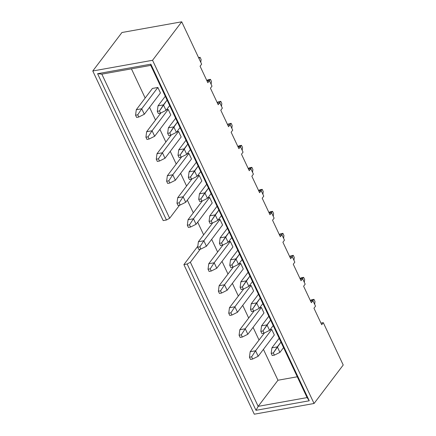 <?xml version="1.0" encoding="UTF-8"?>
<svg xmlns="http://www.w3.org/2000/svg" width="436" height="436" viewBox="0 0 436 436"><rect width="100%" height="100%" fill="white"/><g stroke="black" fill="none" stroke-linecap="round" stroke-linejoin="round"><path stroke-width="0.65" d="M157.303 111.322L158.339 113.524L160.513 113.131L159.478 110.935L157.303 111.322L159.478 110.935L167.081 100.084L163.456 104.869L166.045 110.368L169.669 105.583L166.045 110.368L163.456 104.869L158.023 105.839L163.456 104.869L159.478 110.935L160.513 113.131L166.045 110.368L160.513 113.131L158.339 113.524L157.303 111.322L158.023 105.839L165.282 96.263L158.023 105.839L157.303 111.322M198.565 57.612L200.097 57.334L201.132 59.536L200.773 62.294L201.132 59.536L200.097 57.334L198.565 57.612M198.952 58.435L200.097 57.334L198.952 58.435M135.569 115.218L136.604 117.415L138.779 117.028L137.743 114.826L135.569 115.218L137.743 114.826L141.722 108.76L157.865 87.462L141.722 108.76L144.311 114.259L160.453 92.961L144.311 114.259L141.722 108.76L136.288 109.736L141.722 108.76L137.743 114.826L138.779 117.028L144.311 114.259L138.779 117.028L136.604 117.415L135.569 115.218L136.288 109.736L152.431 88.432L136.288 109.736L135.569 115.218M167.658 133.323L168.694 135.525L170.863 135.133L169.827 132.931L167.658 133.323L169.827 132.931L177.43 122.085L173.806 126.871L176.395 132.37L180.019 127.585L176.395 132.37L173.806 126.871L168.372 127.841L173.806 126.871L169.827 132.931L170.863 135.133L176.395 132.37L170.863 135.133L168.694 135.525L167.658 133.323L168.372 127.841L175.632 118.265L168.372 127.841L167.658 133.323M208.277 79.728L210.452 79.336L211.487 81.537L211.122 84.295L211.487 81.537L210.452 79.336L206.789 80.469L208.277 79.728M209.002 80.725L210.452 79.336L209.002 80.725M178.008 155.325L179.043 157.521L181.218 157.134L180.182 154.933L178.008 155.325L180.182 154.933L187.785 144.087L184.161 148.867L186.75 154.371L190.374 149.586L186.75 154.371L184.161 148.867L178.727 149.842L184.161 148.867L180.182 154.933L181.218 157.134L186.75 154.371L181.218 157.134L179.043 157.521L178.008 155.325L178.727 149.842L185.987 140.267L178.727 149.842L178.008 155.325M218.627 101.724L220.801 101.337L221.837 103.539L221.477 106.297L221.837 103.539L220.801 101.337L218.627 101.724L217.144 102.471L218.627 101.724M219.357 102.727L220.801 101.337L219.357 102.727M188.363 177.327L189.398 179.523L191.573 179.136L190.537 176.934L188.363 177.327L190.537 176.934L198.14 166.089L194.516 170.868L197.105 176.367L200.729 171.588L197.105 176.367L194.516 170.868L189.082 171.844L194.516 170.868L190.537 176.934L191.573 179.136L197.105 176.367L191.573 179.136L189.398 179.523L188.363 177.327L189.082 171.844L196.342 162.263L189.082 171.844L188.363 177.327M228.982 123.726L231.156 123.339L232.192 125.541L231.827 128.298L232.192 125.541L231.156 123.339L228.982 123.726L227.494 124.473L228.982 123.726M229.712 124.729L231.156 123.339L229.712 124.729M198.712 199.323L199.748 201.525L201.923 201.138L200.887 198.936L198.712 199.323L200.887 198.936L208.49 188.09L204.865 192.87L207.454 198.369L211.079 193.589L207.454 198.369L204.865 192.87L199.432 193.846L204.865 192.87L200.887 198.936L201.923 201.138L207.454 198.369L201.923 201.138L199.748 201.525L198.712 199.323L199.432 193.846L206.691 184.265L199.432 193.846L198.712 199.323M239.337 145.728L241.506 145.341L242.541 147.537L242.182 150.3L242.541 147.537L241.506 145.341L237.849 146.469L239.337 145.728M240.062 146.725L241.506 145.341L240.062 146.725M145.924 137.215L146.959 139.416L149.128 139.03L148.093 136.828L145.924 137.215L148.093 136.828L152.071 130.762L168.214 109.463L152.071 130.762L154.66 136.261L170.803 114.962L154.66 136.261L152.071 130.762L146.638 131.737L152.071 130.762L148.093 136.828L149.128 139.03L154.66 136.261L149.128 139.03L146.959 139.416L145.924 137.215L146.638 131.737L160.879 112.951L146.638 131.737L145.924 137.215M156.273 159.216L157.309 161.418L159.483 161.026L158.448 158.829L156.273 159.216L158.448 158.829L162.426 152.764L178.569 131.459L162.426 152.764L165.015 158.263L181.158 136.964L165.015 158.263L162.426 152.764L156.993 153.739L162.426 152.764L158.448 158.829L159.483 161.026L165.015 158.263L159.483 161.026L157.309 161.418L156.273 159.216L156.993 153.739L171.228 134.953L156.993 153.739L156.273 159.216M166.628 181.218L167.664 183.42L169.838 183.027L168.803 180.831L166.628 181.218L168.803 180.831L172.781 174.765L188.924 153.461L172.781 174.765L175.365 180.264L191.513 158.96L175.365 180.264L172.781 174.765L167.348 175.735L172.781 174.765L168.803 180.831L169.838 183.027L175.365 180.264L169.838 183.027L167.664 183.42L166.628 181.218L167.348 175.735L181.583 156.955L167.348 175.735L166.628 181.218M176.978 203.22L178.013 205.421L180.188 205.029L179.152 202.827L176.978 203.22L179.152 202.827L183.131 196.767L199.274 175.463L183.131 196.767L185.72 202.266L201.863 180.962L185.72 202.266L183.131 196.767L177.697 197.737L183.131 196.767L179.152 202.827L180.188 205.029L185.72 202.266L180.188 205.029L178.013 205.421L176.978 203.22L177.697 197.737L191.933 178.951L177.697 197.737L176.978 203.22M209.067 221.325L210.103 223.526L212.278 223.134L211.242 220.938L209.067 221.325L211.242 220.938L218.845 210.087L215.221 214.872L217.809 220.371L221.434 215.591L217.809 220.371L215.221 214.872L209.787 215.847L215.221 214.872L211.242 220.938L212.278 223.134L217.809 220.371L212.278 223.134L210.103 223.526L209.067 221.325L209.787 215.847L217.046 206.266L209.787 215.847L209.067 221.325M249.686 167.729L251.861 167.337L252.896 169.539L252.537 172.296L252.896 169.539L251.861 167.337L248.204 168.47L249.686 167.729M250.417 168.727L251.861 167.337L250.417 168.727M187.333 225.221L188.368 227.418L190.543 227.031L189.507 224.829L187.333 225.221L189.507 224.829L193.486 218.763L209.629 197.464L193.486 218.763L196.075 224.268L212.218 202.963L196.075 224.268L193.486 218.763L188.052 219.739L193.486 218.763L189.507 224.829L190.543 227.031L196.075 224.268L190.543 227.031L188.368 227.418L187.333 225.221L188.052 219.739L202.288 200.952L188.052 219.739L187.333 225.221M219.422 243.326L220.458 245.528L222.627 245.136L221.592 242.939L219.422 243.326L221.592 242.939L229.194 232.088L225.57 236.873L228.159 242.372L231.783 237.587L228.159 242.372L225.57 236.873L220.136 237.843L225.57 236.873L221.592 242.939L222.627 245.136L228.159 242.372L222.627 245.136L220.458 245.528L219.422 243.326L220.136 237.843L227.396 228.268L220.136 237.843L219.422 243.326M260.041 189.731L262.21 189.338L263.246 191.54L262.886 194.298L263.246 191.54L262.21 189.338L258.553 190.472L260.041 189.731M260.766 190.728L262.21 189.338L260.766 190.728M197.688 247.223L198.723 249.419L200.892 249.032L199.857 246.831L197.688 247.223L199.857 246.831L203.835 240.765L219.978 219.466L203.835 240.765L206.424 246.264L222.567 224.965L206.424 246.264L203.835 240.765L198.402 241.74L203.835 240.765L199.857 246.831L200.892 249.032L206.424 246.264L200.892 249.032L198.723 249.419L197.688 247.223L198.402 241.74L212.643 222.954L198.402 241.74L197.688 247.223M229.772 265.328L230.808 267.53L232.982 267.137L231.947 264.935L229.772 265.328L231.947 264.935L239.549 254.09L235.925 258.875L238.514 264.374L242.138 259.589L238.514 264.374L235.925 258.875L230.491 259.845L235.925 258.875L231.947 264.935L232.982 267.137L238.514 264.374L232.982 267.137L230.808 267.53L229.772 265.328L230.491 259.845L237.751 250.269L230.491 259.845L229.772 265.328M270.391 211.733L272.565 211.34L273.601 213.542L273.241 216.3L273.601 213.542L272.565 211.34L268.908 212.474L270.391 211.733M271.121 212.73L272.565 211.34L271.121 212.73M208.037 269.219L209.073 271.421L211.247 271.034L210.212 268.832L208.037 269.219L210.212 268.832L214.19 262.766L230.333 241.468L214.19 262.766L216.779 268.265L232.922 246.967L216.779 268.265L214.19 262.766L208.757 263.742L214.19 262.766L210.212 268.832L211.247 271.034L216.779 268.265L211.247 271.034L209.073 271.421L208.037 269.219L208.757 263.742L222.992 244.956L208.757 263.742L208.037 269.219M240.127 287.329L241.163 289.526L243.337 289.139L242.302 286.937L240.127 287.329L242.302 286.937L249.904 276.092L246.28 280.871L248.863 286.376L252.493 281.591L248.863 286.376L246.28 280.871L240.846 281.847L246.28 280.871L242.302 286.937L243.337 289.139L248.863 286.376L243.337 289.139L241.163 289.526L240.127 287.329L240.846 281.847L248.106 272.271L240.846 281.847L240.127 287.329M280.746 233.729L282.92 233.342L283.956 235.544L283.591 238.301L283.956 235.544L282.92 233.342L280.746 233.729L279.258 234.475L280.746 233.729M281.471 234.732L282.92 233.342L281.471 234.732M218.392 291.221L219.428 293.423L221.602 293.03L220.567 290.834L218.392 291.221L220.567 290.834L224.545 284.768L240.688 263.464L224.545 284.768L227.129 290.267L243.277 268.968L227.129 290.267L224.545 284.768L219.112 285.743L224.545 284.768L220.567 290.834L221.602 293.03L227.129 290.267L221.602 293.03L219.428 293.423L218.392 291.221L219.112 285.743L233.347 266.957L219.112 285.743L218.392 291.221M250.477 309.331L251.512 311.527L253.687 311.141L252.651 308.939L250.477 309.331L252.651 308.939L260.254 298.093L256.63 302.873L259.218 308.377L262.843 303.592L259.218 308.377L256.63 302.873L251.196 303.848L256.63 302.873L252.651 308.939L253.687 311.141L259.218 308.377L253.687 311.141L251.512 311.527L250.477 309.331L251.196 303.848L258.455 294.267L251.196 303.848L250.477 309.331M291.095 255.73L293.27 255.343L294.305 257.545L293.946 260.303L294.305 257.545L293.27 255.343L291.095 255.73L289.613 256.477L291.095 255.73M291.826 256.733L293.27 255.343L291.826 256.733M228.742 313.222L229.777 315.424L231.952 315.032L230.917 312.835L228.742 313.222L230.917 312.835L234.895 306.77L251.038 285.466L234.895 306.77L237.484 312.269L253.627 290.965L237.484 312.269L234.895 306.77L229.461 307.74L234.895 306.77L230.917 312.835L231.952 315.032L237.484 312.269L231.952 315.032L229.777 315.424L228.742 313.222L229.461 307.74L243.697 288.959L229.461 307.74L228.742 313.222M260.832 331.327L261.867 333.529L264.042 333.142L263.006 330.94L260.832 331.327L263.006 330.94L270.609 320.095L266.985 324.875L269.573 330.374L273.198 325.594L269.573 330.374L266.985 324.875L261.551 325.85L266.985 324.875L263.006 330.94L264.042 333.142L269.573 330.374L264.042 333.142L261.867 333.529L260.832 331.327L261.551 325.85L268.81 316.269L261.551 325.85L260.832 331.327M301.45 277.732L303.625 277.345L304.66 279.541L304.301 282.305L304.66 279.541L303.625 277.345L299.963 278.473L301.45 277.732M302.181 278.729L303.625 277.345L302.181 278.729M239.097 335.224L240.132 337.426L242.307 337.033L241.272 334.832L239.097 335.224L241.272 334.832L245.25 328.771L261.393 307.467L245.25 328.771L247.839 334.27L263.982 312.966L247.839 334.27L245.25 328.771L239.816 329.741L245.25 328.771L241.272 334.832L242.307 337.033L247.839 334.27L242.307 337.033L240.132 337.426L239.097 335.224L239.816 329.741L254.052 310.955L239.816 329.741L239.097 335.224M271.187 353.329L272.222 355.531L274.391 355.138L273.356 352.942L271.187 353.329L273.356 352.942L280.958 342.091L277.334 346.876L279.923 352.375L283.547 347.596L279.923 352.375L277.334 346.876L271.901 347.852L277.334 346.876L273.356 352.942L274.391 355.138L279.923 352.375L274.391 355.138L272.222 355.531L271.187 353.329L271.901 347.852L279.16 338.271L271.901 347.852L271.187 353.329M311.805 299.734L313.975 299.347L315.01 301.543L314.65 304.301L315.01 301.543L313.975 299.347L310.318 300.475L311.805 299.734M312.53 300.731L313.975 299.347L312.53 300.731M249.452 357.226L250.482 359.422L252.657 359.035L251.621 356.833L249.452 357.226L251.621 356.833L255.6 350.767L271.742 329.469L255.6 350.767L258.188 356.272L274.331 334.968L258.188 356.272L255.6 350.767L250.166 351.743L255.6 350.767L251.621 356.833L252.657 359.035L258.188 356.272L252.657 359.035L250.482 359.422L249.452 357.226L250.166 351.743L264.401 332.957L250.166 351.743L249.452 357.226M121.944 32.509L181.714 21.8L201.645 64.152L181.714 21.8L152.551 60.282L314.056 403.491L343.219 365.014L323.289 322.662L343.219 365.014L314.056 403.491L152.551 60.282L92.781 70.986L121.944 32.509L92.781 70.986L163.178 220.594L92.781 70.986L152.551 60.282L181.714 21.8L121.944 32.509M207.073 81.069L209.411 80.655L212 86.154L209.411 80.655L207.847 82.715L200.08 66.212L201.645 64.152L200.08 66.212L207.847 82.715L209.411 80.655L207.073 81.069M217.428 103.07L219.76 102.651L222.349 108.155L219.76 102.651L218.202 104.716L210.435 88.214L212 86.154L210.435 88.214L218.202 104.716L219.76 102.651L217.428 103.07M227.777 125.072L230.115 124.652L232.704 130.151L230.115 124.652L228.551 126.713L220.785 110.215L222.349 108.155L220.785 110.215L228.551 126.713L230.115 124.652L227.777 125.072M238.132 147.074L240.465 146.654L243.054 152.153L240.465 146.654L238.906 148.714L231.14 132.217L232.704 130.151L231.14 132.217L238.906 148.714L240.465 146.654L238.132 147.074M248.482 169.075L250.82 168.656L253.409 174.155L250.82 168.656L249.256 170.716L241.495 154.213L243.054 152.153L241.495 154.213L249.256 170.716L250.82 168.656L248.482 169.075M258.837 191.072L261.175 190.657L263.758 196.156L261.175 190.657L259.611 192.717L251.845 176.215L253.409 174.155L251.845 176.215L259.611 192.717L261.175 190.657L258.837 191.072M269.192 213.073L271.524 212.659L274.113 218.158L271.524 212.659L269.966 214.719L262.2 198.216L263.758 196.156L262.2 198.216L269.966 214.719L271.524 212.659L269.192 213.073M279.541 235.075L281.879 234.655L284.468 240.16L281.879 234.655L280.315 236.721L272.549 220.218L274.113 218.158L272.549 220.218L280.315 236.721L281.879 234.655L279.541 235.075M289.896 257.077L292.229 256.657L294.818 262.156L292.229 256.657L290.67 258.717L282.904 242.22L284.468 240.16L282.904 242.22L290.67 258.717L292.229 256.657L289.896 257.077M300.246 279.078L302.584 278.659L305.173 284.158L302.584 278.659L301.02 280.719L293.259 264.221L294.818 262.156L293.259 264.221L301.02 280.719L302.584 278.659L300.246 279.078M310.601 301.08L312.939 300.66L315.522 306.159L312.939 300.66L311.375 302.72L303.609 286.223L305.173 284.158L303.609 286.223L311.375 302.72L312.939 300.66L310.601 301.08M320.956 323.076L323.289 322.662L321.724 324.722L313.964 308.219L315.522 306.159L313.964 308.219L321.724 324.722L323.289 322.662L320.956 323.076M254.286 414.2L183.888 264.598L197.819 246.215L183.888 264.598L254.286 414.2L314.056 403.491L254.286 414.2M203.645 234.83L197.677 222.147L203.645 234.83M193.29 212.828L187.322 200.146L193.29 212.828M271.742 329.469L270.026 329.774L271.742 329.469L274.331 334.968L271.742 329.469M131.427 68.839L145.161 98.024L131.427 68.839M149.548 107.349L155.516 120.025L149.548 107.349M159.903 129.35L165.865 142.027L159.903 129.35M170.253 151.352L176.22 164.029L170.253 151.352M180.608 173.354L186.57 186.03L180.608 173.354M211.662 239.353L217.629 252.03L211.662 239.353M222.017 261.355L227.984 274.031L222.017 261.355M232.372 283.356L238.334 296.033L232.372 283.356M242.721 305.358L248.689 318.035L242.721 305.358M253.076 327.354L259.038 340.036L253.076 327.354M263.426 349.356L277.961 380.241L297.281 376.78L277.961 380.241L258.172 406.352L307.075 397.588L150.747 65.378L101.844 74.142L169.659 218.245L166.443 220.011L97.593 73.706L150.845 64.163L309.244 400.777L255.992 410.314L187.148 264.009L183.888 264.598L187.148 264.009L190.363 262.249L258.172 406.352L277.961 380.241L263.426 349.356M259.671 307.778L261.393 307.467L263.982 312.966L261.393 307.467L259.671 307.778M238.966 263.775L240.688 263.464L243.277 268.968L240.688 263.464L238.966 263.775M218.262 219.771L219.978 219.466L222.567 224.965L219.978 219.466L218.262 219.771M197.557 175.773L199.274 175.463L201.863 180.962L199.274 175.463L197.557 175.773M176.853 131.77L178.569 131.459L181.158 136.964L178.569 131.459L176.853 131.77M152.431 88.432L157.865 87.462L160.453 92.961L157.865 87.462L152.431 88.432M166.498 109.768L168.214 109.463L170.803 114.962L168.214 109.463L166.498 109.768M187.202 153.772L188.924 153.461L191.513 158.96L188.924 153.461L187.202 153.772M207.907 197.77L209.629 197.464L212.218 202.963L209.629 197.464L207.907 197.77M228.617 241.773L230.333 241.468L232.922 246.967L230.333 241.468L228.617 241.773M249.321 285.776L251.038 285.466L253.627 290.965L251.038 285.466L249.321 285.776M163.178 220.594L166.443 220.011L163.178 220.594M200.298 249.136L190.363 262.249L200.298 249.136M179.588 205.138L169.659 218.245L179.588 205.138M166.443 220.011L169.659 218.245L101.844 74.142L97.593 73.706L166.443 220.011M97.593 73.706L101.844 74.142L150.747 65.378L150.845 64.163L97.593 73.706M150.845 64.163L150.747 65.378L307.075 397.588L309.244 400.777L150.845 64.163M309.244 400.777L307.075 397.588L258.172 406.352L255.992 410.314L309.244 400.777M255.992 410.314L258.172 406.352L190.363 262.249L187.148 264.009L255.992 410.314"/></g></svg>
